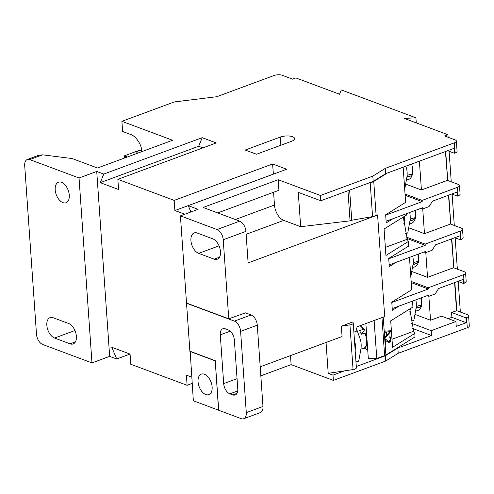 <?xml version="1.0" encoding="UTF-8"?>
<svg xmlns="http://www.w3.org/2000/svg" width="494" height="494" viewBox="0 0 494 494"><rect width="100%" height="100%" fill="white"/><g stroke="black" fill="none" stroke-linecap="round" stroke-linejoin="round"><path stroke-width="0.74" d="M353.889 332.166L356.285 331.276L356.001 327.213L384.696 316.598L377.595 215.007L377.083 214.816L376.119 215.415A6.564 2.396 176 0 1 374.86 216.014A6.564 2.396 176 0 1 372.562 216.613L351.74 220.225L349.635 190.116M387.333 173.03L373.748 181.483A6.564 2.396 176 0 1 372.488 182.082A6.564 2.396 176 0 1 370.191 182.681L369.339 182.823M46.831 325.256A10.936 6.366 -110.3 0 0 54.587 338.05L70.074 343.836A10.936 6.366 -110.3 0 0 73.155 343.935A10.936 6.366 -110.3 0 0 76.051 333.895A10.936 6.366 -110.3 0 0 68.654 323.514L53.167 317.728A10.936 6.366 -110.3 0 0 50.079 317.63A10.936 6.366 -110.3 0 0 46.831 325.256M355.97 361.904L358.718 361.151L360.799 349.69A21.878 17.864 119.7 0 0 361.133 343.929A21.878 17.864 119.7 0 0 360.021 338.557L356.446 328.64L356.106 328.732M354.525 341.249L354.692 341.718A15.314 12.504 -60.3 0 1 355.47 345.473A15.314 12.504 -60.3 0 1 355.235 349.511L355.137 350.055M415.584 310.893A14.221 8.281 -110.3 0 0 417.671 310.603A14.221 8.281 -110.3 0 0 421.481 297.777M412.527 267.205A14.221 8.281 -110.3 0 0 414.614 266.914A14.221 8.281 -110.3 0 0 418.424 254.089M409.47 223.516A14.221 8.281 -110.3 0 0 411.558 223.226A14.221 8.281 -110.3 0 0 415.368 210.401M406.414 179.835A14.221 8.281 -110.3 0 0 408.507 179.538A14.221 8.281 -110.3 0 0 411.595 164.064M390.254 338.273L390.414 336.964M212.136 387.018A10.936 6.366 -110.3 0 0 201.299 374.131A10.936 6.366 -110.3 0 0 198.057 381.757A10.936 6.366 -110.3 0 0 208.888 394.65A10.936 6.366 -110.3 0 0 212.136 387.018M190.925 240.572A10.936 6.366 -110.3 0 0 198.674 253.36L214.161 259.146A10.936 6.366 -110.3 0 0 217.249 259.245A10.936 6.366 -110.3 0 0 220.139 249.204A10.936 6.366 -110.3 0 0 212.741 238.824L197.254 233.038A10.936 6.366 -110.3 0 0 194.173 232.94A10.936 6.366 -110.3 0 0 190.925 240.572M69.271 195.118A10.936 6.366 -110.3 0 0 58.44 182.23A10.936 6.366 -110.3 0 0 55.192 189.857A10.936 6.366 -110.3 0 0 66.029 202.75A10.936 6.366 -110.3 0 0 69.271 195.118M141.605 150.398A13.128 11.665 36.6 0 1 138.332 150.682L136.035 153.776M141.642 151.701L141.611 150.448C141.642 144.588 135.572 135.788 130.57 134.454L122.611 131.478L121.901 121.32L174.289 101.943L216.736 96.719L274.127 75.489A5.687 2.075 -4 0 1 282.13 75.255L292.547 79.151L295.881 77.916L339.532 94.224L341.28 89.914L415.905 117.794L404.302 118.418L447.953 134.726L444.612 135.961L455.036 139.858A5.687 2.075 -4 0 1 456.37 141.062A5.687 2.075 -4 0 1 454.356 142.828L385.283 168.374L372.822 176.117L320.433 195.494L320.804 200.774L298.277 192.357L300.673 226.703L350.067 220.849L351.759 220.225M405.815 166.2L406 166.713A21.878 17.864 -60.3 0 1 407.112 172.079A21.878 17.864 -60.3 0 1 406.778 177.846L404.709 189.251M361.021 333.641L362.182 333.327L364.473 329.955C364.782 329.368 364.387 329.208 363.275 329.455L359.496 330.486A12.035 5.378 74.7 0 1 360.435 332.277A12.035 5.378 74.7 0 1 361.25 334.247L365.023 333.215C366.134 332.962 366.536 333.129 366.221 333.716M406.933 176.883A12.035 5.378 -105.3 0 0 407.494 176.222A12.035 5.378 -105.3 0 0 408.087 175.055L411.866 174.024A12.035 5.378 74.7 0 0 412.323 166.75M415.787 299.883A21.878 17.864 -60.3 0 1 416.275 303.143A21.878 17.864 -60.3 0 1 415.942 308.904L413.861 320.371L411.002 321.156M411.669 174.079L411.101 175.728L410.514 176.012A12.035 5.378 74.7 0 1 409.625 176.463L411.101 175.728M409.674 212.506A21.878 17.864 -60.3 0 1 410.168 215.767A21.878 17.864 -60.3 0 1 409.835 221.528L407.754 232.995L405.463 233.619M403.808 223.887L404.271 221.349A15.314 12.504 119.7 0 0 404.5 217.317A15.314 12.504 119.7 0 0 404.407 216.378M412.731 256.195A21.878 17.864 -60.3 0 1 413.219 259.455A21.878 17.864 -60.3 0 1 412.885 265.216L410.817 276.628M416.096 307.947A12.035 5.378 -105.3 0 0 416.658 307.287A12.035 5.378 -105.3 0 0 417.257 306.119L421.03 305.088A12.035 5.378 74.7 0 0 421.487 297.814M409.989 220.571A12.035 5.378 -105.3 0 0 410.551 219.91A12.035 5.378 -105.3 0 0 411.144 218.743L414.923 217.712A12.035 5.378 74.7 0 0 415.38 210.438M413.04 264.259A12.035 5.378 -105.3 0 0 413.608 263.598A12.035 5.378 -105.3 0 0 414.2 262.431L417.973 261.4A12.035 5.378 74.7 0 0 418.43 254.126M420.839 305.144L420.264 306.793L419.678 307.077A12.035 5.378 74.7 0 1 418.789 307.527L420.264 306.793M414.725 217.768L414.151 219.416L413.571 219.7A12.035 5.378 74.7 0 1 412.681 220.151L414.157 219.416M417.782 261.456L417.208 263.104L416.627 263.388A12.035 5.378 74.7 0 1 415.738 263.839L417.208 263.104M353.142 322.767L352.642 321.995L341.354 326.17L349.937 324.873A4.378 1.599 -4 0 0 353.253 323.076A4.378 1.599 -4 0 0 353.142 322.767M367.709 349.863L364.232 348.122M367.431 345.886L366.851 345.287M361.472 334.185L361.342 333.555M361.126 325.781L361.231 325.274M412.663 328.479L431.546 335.537L431.206 330.659L411.391 323.255M428.854 296.301L430.527 320.236L441.537 316.16L455.9 321.526L431.206 330.659M448.268 318.673L451.887 317.333L466.25 322.699L456.24 326.404L455.9 321.526M191.697 377.12L186.392 375.137L187.103 385.295L130.78 364.251L130.07 354.093L111.768 347.257L116.701 358.99L109.662 356.359L96.731 171.449L79.046 177.994L29.764 159.581A8.75 5.094 -110.3 0 0 27.3 159.5A8.75 5.094 -110.3 0 0 24.7 165.601L36.494 334.259A8.75 5.094 -110.3 0 0 42.694 344.491L91.977 362.905L79.046 177.994M192.141 383.43L187.103 385.295M109.662 356.359L91.977 362.905M377.595 215.007L248.124 262.888L245.919 231.383L223.232 239.775L228.759 318.821L186.516 303.038L180.421 215.866L198.106 209.326L188.251 205.646L190.919 211.988M188.251 205.646L286.687 169.244L272.608 163.983L174.172 200.385L174.882 210.543L184.799 214.248M174.172 200.385L117.85 179.341L118.56 189.505L100.257 182.663L103.771 174.079L96.731 171.449M460.346 312.029L458.216 281.506M457.351 269.15L455.159 237.818M454.295 225.462L452.103 194.13M451.238 181.773L449.108 151.257M448.126 137.276L447.953 134.726M445.699 151.448L447.725 180.464L458.148 184.355A5.687 2.075 -4 0 1 459.482 185.565A5.687 2.075 -4 0 1 457.469 187.325L422.098 200.41L422.185 201.626L385.691 215.125M448.75 195.136L450.781 224.153L461.198 228.043A5.687 2.075 -4 0 1 462.538 229.253A5.687 2.075 -4 0 1 460.525 231.013L425.155 244.098L425.235 245.314L388.747 258.813M451.806 238.824L453.838 267.841L464.255 271.731A5.687 2.075 -4 0 1 465.589 272.941A5.687 2.075 -4 0 1 463.576 274.701L428.205 287.786L428.292 289.002L391.804 302.495M454.863 282.512L456.833 310.714L467.256 314.604A5.687 2.075 -4 0 1 468.59 315.814A5.687 2.075 -4 0 1 466.577 317.58L465.91 317.827L466.25 322.699M215.236 360.768L218.558 410.193L193.352 400.776L190.165 351.302M245.462 312.856L228.759 318.821M215.106 360.818L189.9 351.401M290.491 355.612L291.12 364.621L260.832 375.823M326.046 342.459L328.207 373.334L332.993 375.119L333.364 380.405L291.12 364.621M468.59 315.814L469.3 325.972A5.687 2.075 176 0 1 467.287 327.738L398.213 353.284L397.843 347.998L431.546 335.537M398.213 353.284L385.752 361.028L333.364 380.405M130.008 354.068L116.701 358.99M451.887 317.333L451.547 312.461L456.833 310.714M454.597 282.611L456.555 310.609M451.547 312.461L465.91 317.827M365.869 323.564L368.326 358.65L376.78 358.514L384.622 355.612A6.564 2.396 176 0 0 385.882 355.013L415.028 336.889L414.787 333.431L392.551 347.257L390.705 320.847L412.941 307.015L412.527 301.087M409.767 308.991L413.688 331.221L414.787 333.431M356.291 366.505L385.382 355.748L397.843 347.998M399.22 306.008L392.347 310.281L391.779 302.155L411.737 289.743L409.47 257.399M396.169 262.32L389.291 266.593L388.722 258.467L408.68 246.055L408.359 241.486L407.26 239.275L403.339 217.045M406.42 213.711L406.513 215.069L384.073 229.025L385.919 255.441L408.359 241.486M393.113 218.632L386.234 222.905L385.666 214.779L405.623 202.367L403.166 167.176M384.215 331.215L390.408 330.745L390.482 331.777L384.74 338.736L384.665 337.637L386.388 335.642L386.135 332.091L384.295 332.314L383.233 317.142M384.795 339.526L385.728 339.347L388.735 341.286L389.488 341.156L390.421 338.952L389.803 337.896L389.068 338.112L389.068 337.007L390.05 336.803L391.038 338.606C391.057 340.329 390.556 341.533 389.55 342.219L388.556 342.441L385.598 340.545L385.876 344.503L385.178 344.936L384.74 338.736M376.78 358.514L374.119 320.513L381.961 317.617A6.564 2.396 176 0 0 382.214 317.519M385.752 361.028L385.382 355.748M332.993 375.119L344.479 370.877L353.062 369.58A4.378 1.599 -4 0 0 356.378 367.783L353.253 323.076M344.479 370.877L328.207 373.334M341.354 326.17L342.076 336.531L260.202 366.814M127.341 156.993L124.315 155.863L124.469 158.055M124.315 155.863L138.332 150.682M234.403 321.131L251.088 314.962A8.75 5.094 69.7 0 1 257.288 325.194L240.603 331.363A8.75 5.094 -110.3 0 0 234.403 321.131L186.534 303.242L189.887 351.197L215.23 360.669L218.7 410.248L241.226 418.665A8.75 5.094 -110.3 0 0 243.69 418.745A8.75 5.094 -110.3 0 0 246.29 412.638L262.975 406.469A8.75 5.094 69.7 0 1 260.375 412.576L243.69 418.745M257.288 325.194L262.975 406.469M240.603 331.363L246.29 412.638M237.719 390.952L229.889 393.848L232.705 394.904L236.997 393.317M229.889 393.848A8.75 5.094 69.7 0 1 223.689 383.616L237.058 378.676M230.216 331.171L220.281 334.852L223.689 383.616M220.281 334.852A8.75 5.094 69.7 0 1 222.88 328.745A8.75 5.094 69.7 0 1 225.344 328.825L228.16 329.881A8.75 5.094 69.7 0 1 234.36 340.113L237.768 388.877A8.75 5.094 69.7 0 1 235.175 394.984A8.75 5.094 69.7 0 1 232.705 394.904M251.088 314.962L245.178 312.751M413.027 264.376L416.627 263.388M409.971 220.688L413.571 219.7M416.078 308.065L419.678 307.077M388.661 331.882L386.858 332.005L387.061 334.858L389.828 331.647L386.858 332.005M406.914 177L410.514 176.012M409.866 311.572L410.378 308.725A15.314 12.504 119.7 0 0 410.403 308.596M424.068 252.002L425.748 252.632L432.089 250.285L435.535 244.845L460.167 235.731L460.451 239.794L461.118 239.553L460.525 231.013M406.902 238.466L425.235 245.314M389.173 264.908L425.661 251.409L425.748 252.632M386.493 331.937L386.691 334.796L387.061 334.858M388.296 331.814L389.828 331.647M364.473 329.955L364.56 329.51L360.626 325.503M411.236 282.63L428.292 289.002M454.844 237.7L460.451 239.794M451.788 194.012L457.395 196.112L458.068 195.865L457.469 187.325M421.012 208.314L422.691 208.943L429.033 206.597L432.478 201.157L457.111 192.043L457.395 196.112M386.117 221.219L422.611 207.721L422.691 208.943M406.408 237.095L425.155 244.098M411.15 281.413L428.205 287.786M384.283 332.203L386.135 332.091M390.05 330.776L390.118 331.709L384.709 338.267M385.598 340.545L385.234 340.477L385.505 344.435L385.153 344.658M389.852 336.785L390.674 338.538C390.686 340.261 390.192 341.465 389.186 342.151L388.37 342.398M389.599 337.896L389.068 337.871M385.542 339.329L388.562 341.243M405.129 195.254L422.185 201.626M392.23 308.596L428.718 295.097L428.804 296.32L435.146 293.973L438.592 288.533L463.224 279.419L463.508 283.482L464.175 283.235L463.576 274.701M427.119 295.69L428.804 296.32M422.741 208.925L424.47 233.668L408.699 227.777M425.797 252.613L427.526 277.356L411.755 271.465M465.589 272.941L466.188 281.475A5.687 2.075 176 0 1 464.175 283.235M451.541 238.923L453.838 267.841M453.554 267.736L427.526 277.356M462.538 229.253L463.131 237.787A5.687 2.075 176 0 1 461.118 239.553M448.484 195.235L450.781 224.153M450.497 224.048L424.47 233.668M459.482 185.565L460.081 194.099A5.687 2.075 176 0 1 458.068 195.865M235.342 219.515L274.479 205.041L273.583 192.252M274.479 205.041A13.128 7.638 -110.3 0 0 283.778 220.392L300.673 226.703M117.85 179.341L216.286 142.939L202.207 137.678L198.693 146.261L202.978 147.86M198.693 146.261L100.257 182.663M272.608 163.983L273.38 174.166M273.318 174.141L174.882 210.543M385.505 344.435L385.876 344.503M389.186 342.151L389.55 342.219M390.674 338.538L391.038 338.606M390.118 331.709L390.482 331.777M223.232 239.775A8.75 5.094 -110.3 0 0 217.033 229.543L239.72 221.151L203.114 207.474L278.19 179.711L278.931 190.276L217.693 212.926M405.043 194.037L422.098 200.41M430.527 320.236L414.941 314.412M457.901 281.389L463.508 283.482M445.427 151.547L447.725 180.464M447.447 180.359L421.419 189.98L405.642 184.089M456.37 141.062L457.08 151.226A5.687 2.075 176 0 1 455.067 152.986L454.4 153.233L454.06 148.354L385.653 173.653L385.283 168.374M447.669 150.719L454.4 153.233M356.088 328.436L356.446 328.64M347.961 190.733L350.067 220.849M239.72 221.151A8.75 5.094 69.7 0 1 245.919 231.383M278.19 179.711L320.433 195.494M121.901 121.32L172.591 140.259L97.509 168.022L72.167 158.555L42.595 154.838L29.764 159.581M419.4 161.174L421.419 189.98M27.3 159.5L38.859 155.221L42.595 154.838M280.265 137.073A8.75 3.192 176 0 1 289.478 136.041A8.75 3.192 176 0 1 294.628 138.567A8.75 3.192 176 0 1 291.534 141.284L256.497 154.239L245.228 150.034L280.265 137.073L280.839 145.236M202.207 137.678L103.771 174.079M217.033 229.543L180.421 215.866M385.653 173.653L373.192 181.403L372.822 176.117M320.804 200.774L373.192 181.403M416.263 122.889L415.905 117.794M372.562 216.613L370.191 182.681M74.952 330.517L54.587 338.05M219.046 245.827L198.674 253.36M363.275 329.455A12.035 5.378 -105.3 0 0 360.021 325.725M467.287 327.738L466.577 317.58M376.119 215.415L373.748 181.483M385.882 355.013L385.178 344.936M384.622 355.612L381.961 317.617M384.665 337.637L384.295 332.314M349.937 324.873L353.062 369.58M403.524 220.923L404.271 221.349M367.295 343.948L365.813 346.961L363.67 348.319A12.035 5.378 -105.3 0 0 365.023 333.215M385.357 247.377L407.26 239.275M283.778 220.392L246.129 234.317M219.527 257.164L214.161 259.146M386.79 340.168L387.16 340.23M391.995 339.248L413.688 331.221M75.434 341.854L70.074 343.836M455.067 152.986L454.356 142.828M415.738 263.839L412.99 264.593M412.681 220.151L409.94 220.904M418.789 307.527L416.047 308.281M366.332 333.308L366.61 334.154M409.625 176.463L406.883 177.216M363.67 348.319L360.904 349.079M389.803 337.896L389.433 337.834M388.735 341.286L388.37 341.224"/></g></svg>

